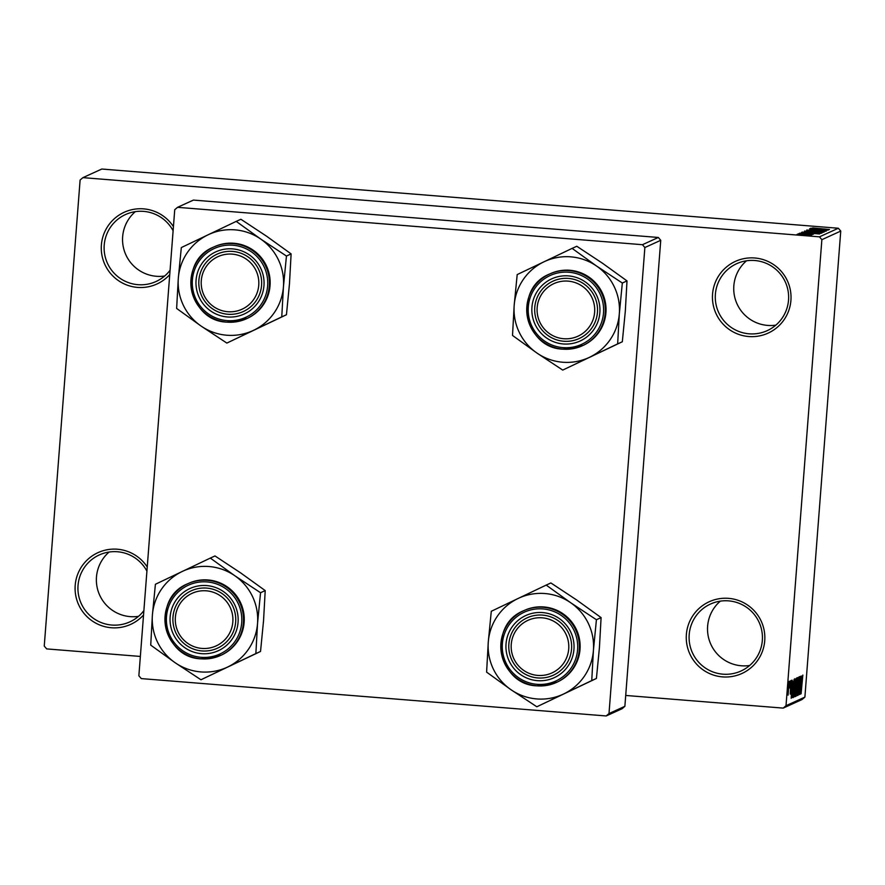 <?xml version="1.0" encoding="UTF-8"?>
<svg xmlns="http://www.w3.org/2000/svg" width="885" height="885" viewBox="0 0 885 885"><rect width="100%" height="100%" fill="white"/><g stroke="black" fill="none" stroke-linecap="round" stroke-linejoin="round"><path stroke-width="1.33" d="M138.48 616.358A36.794 36.65 65.5 0 1 109.154 552.008M143.547 614.975A39.427 39.272 65.5 0 1 75.203 585.339A39.427 39.272 65.5 0 1 147.242 566.986M146.921 571.124A36.794 36.65 -114.5 0 0 78.035 585.45A36.794 36.65 -114.5 0 0 143.89 610.606M749.65 665.498A36.794 36.65 65.5 0 1 720.324 601.136M686.373 634.468A39.427 39.272 65.5 0 1 728.576 598.348A39.427 39.272 65.5 0 1 764.728 640.773A39.427 39.272 65.5 0 1 722.525 676.892A39.427 39.272 65.5 0 1 686.373 634.468M762.328 640.463A36.794 36.65 -114.5 0 0 710.511 604.035A36.794 36.65 -114.5 0 0 689.194 634.578A36.794 36.65 -114.5 0 0 741.022 671.007A36.794 36.65 -114.5 0 0 762.328 640.463M775.846 325.138A36.794 36.65 65.5 0 1 746.52 260.787M712.558 294.119A39.427 39.272 65.5 0 1 754.761 257.989A39.427 39.272 65.5 0 1 790.913 300.413A39.427 39.272 65.5 0 1 748.721 336.532A39.427 39.272 65.5 0 1 712.558 294.119M788.524 300.103A36.794 36.65 -114.5 0 0 736.696 263.686A36.794 36.65 -114.5 0 0 715.39 294.229A36.794 36.65 -114.5 0 0 767.218 330.647A36.794 36.65 -114.5 0 0 788.524 300.103M164.676 276.009A36.794 36.65 65.5 0 1 135.35 211.648M169.743 274.615A39.427 39.272 65.5 0 1 101.388 244.979A39.427 39.272 65.5 0 1 173.427 226.626M173.117 230.764A36.794 36.65 -114.5 0 0 104.22 245.09A36.794 36.65 -114.5 0 0 170.075 270.246M82.924 177.642L819.455 236.848L838.338 228.241L101.797 169.035L82.924 177.642L80.104 180.042L44.25 646.072L46.662 648.904L140.361 656.438M625.717 695.455L783.203 708.111L786.013 705.71L821.866 239.68L819.455 236.848M786.013 705.71L804.896 697.103L802.075 699.515L783.203 708.111M797.44 234.149L811.213 235.255L797.44 234.149M798.801 233.662L812.231 234.669L798.801 233.662M799.631 233.186L813.415 234.259L799.62 233.175M802.297 232.124L820.981 233.352L802.275 232.091M804.52 231.118L823.227 232.335L804.487 231.085M806.711 230.056L825.539 231.284L806.711 230.056M809.62 228.728L828.05 230.133L809.62 228.728M812.629 227.921L829.466 229.492L812.607 228.175M810.771 228.208L828.78 229.801L810.771 228.208M809.698 229.713L826.358 231.029L809.698 229.746M808.691 230.565L824.189 232.025L808.68 230.664M806.445 231.582L821.944 233.043L806.434 231.682M801.567 232.401L819.576 233.994L801.567 232.401M799.188 233.485L801.943 233.629L799.188 233.485M798.259 233.905L801.002 234.06L798.259 233.905M796.965 234.492L799.719 234.647L796.965 234.492M789.497 683.906L789.829 681.229L789.497 683.906M789.708 687.955L790.382 680.974L789.708 687.955M790.427 683.486L790.77 680.797L790.427 683.486M790.67 684.769L791.334 680.311L791.334 684.448L790.261 694.117L790.67 684.769M792.462 685.311L791.179 698.298L792.152 680.167L792.462 685.311M794.885 678.695L793.414 697.502L794.885 678.695M797.131 677.678L795.681 696.473L797.142 677.678M802.817 675.078L801.08 693.785L802.839 675.078M804.896 697.103L840.75 231.073L821.866 239.68M801.677 681.118L800.383 694.106L801.356 675.974L801.677 681.118M799.94 690.776L801.202 676.04L799.797 694.371L800.206 680.012L798.934 694.758L800.35 676.439L799.786 690.765M799.266 676.693L797.85 695.488L799.299 676.693M796.312 695.953L798.292 677.379L797.285 695.521L798.06 679.547L796.312 695.953M795.128 684.005L796.389 678.242L794.52 696.76L795.128 684.005M792.517 688.939L794.144 679.26L792.728 697.59L792.163 697.524L792.517 688.939L792.761 695.51L793.845 681.472L792.65 688.906M788.214 688.53L789.154 681.317L788.081 695.123L788.214 688.53M658.329 237.468L193.417 200.087L177.542 207.322L642.455 244.702L658.329 237.468L660.741 240.3L644.866 247.534L642.455 244.702M609.002 713.553L624.876 706.318L622.067 708.73L606.192 715.965L609.002 713.553L644.866 247.534M624.876 706.318L660.741 240.3M177.542 207.322L174.732 209.734L138.868 675.764L141.279 678.596L606.192 715.965M838.338 228.241L840.75 231.073M800.925 688.663L801.456 683.275L800.925 688.663M795.847 694.338L796.965 679.813L795.493 694.305M794.409 696.517L794.973 696.572M795.007 694.493L795.427 689.017L795.007 694.493M795.593 686.871L796.08 680.443L795.593 686.871M795.482 680.399L796.08 680.443M793.602 695.356L794.719 680.842L793.248 695.333M793.248 681.417L793.845 681.472M791.721 692.866L792.252 687.468L791.721 692.866M788.225 693.209L788.989 683.22L788.214 693.209M823.393 229.381L817.828 229.071L823.393 229.381M822.043 231.848L807.551 230.697L822.043 231.848M820.959 232.224L815.24 231.903L820.926 232.534M813.359 231.616L806.655 231.228L813.326 231.925M816.401 232.855L805.317 231.737M812.209 232.545L816.401 232.777M805.328 231.704L812.209 232.467M818.691 233.563L804.41 232.445M817.906 233.529L818.47 233.352M811.18 233.054L817.906 233.419M806.766 232.678L811.191 232.987M804.454 232.235L806.777 232.6M814.189 233.574L808.613 233.264L814.189 233.574M809.321 235.111L799.332 234.304L809.321 235.111M210.32 558.081L214.989 555.946L240.764 572.971L265.212 590.605L260.544 592.729L234.757 575.704L210.32 558.081L155.406 584.277L152.397 615.009L150.727 645.121L175.175 662.754L200.95 679.769L227.733 666.98A52.901 52.691 65.5 0 1 152.397 615.009A52.901 52.691 65.5 0 1 234.757 575.704A52.901 52.691 65.5 0 1 257.535 623.46L260.544 592.729M201.492 653.661A34.172 34.028 65.5 0 1 170.152 616.889A34.172 34.028 65.5 0 1 206.725 585.582A34.172 34.028 65.5 0 1 238.065 622.354A34.172 34.028 65.5 0 1 201.492 653.661M206.736 588.105A31.539 31.417 -114.5 0 0 173.371 624.954A31.539 31.417 -114.5 0 0 217.4 648.218A31.539 31.417 -114.5 0 0 206.736 588.105M221.316 655.11A39.427 39.272 -114.5 0 0 207.986 579.963A39.427 39.272 -114.5 0 0 188.616 583.359L187.886 583.691A39.427 39.272 65.5 0 1 242.921 612.774A39.427 39.272 65.5 0 1 201.216 658.838A39.427 39.272 65.5 0 1 187.886 583.691C151.401 597.817 162.066 657.964 201.205 658.838L221.316 655.11M265.212 590.605L263.542 620.717L260.533 651.448L200.95 679.769M260.533 651.448L255.865 653.572L257.535 623.46A52.901 52.691 -114.5 0 1 227.733 666.98L255.865 653.572M176.845 610.174A28.917 28.796 -114.5 0 0 194.766 646.924A28.917 28.796 -114.5 0 0 231.361 629.069A28.917 28.796 -114.5 0 0 213.451 592.319A28.917 28.796 -114.5 0 0 176.845 610.174M234.06 629.832A31.539 31.417 65.5 0 1 183.217 642.82A31.539 31.417 65.5 0 1 191.237 590.826A31.539 31.417 65.5 0 1 234.06 629.832M511.618 651.603A28.917 28.796 -114.5 0 0 545.038 675.078A28.917 28.796 -114.5 0 0 568.358 641.647A28.917 28.796 -114.5 0 0 534.938 618.161A28.917 28.796 -114.5 0 0 511.618 651.603M571.157 641.094A31.539 31.417 65.5 0 1 553.28 675.222A31.539 31.417 65.5 0 1 509.251 651.957A31.539 31.417 65.5 0 1 527.128 617.83A31.539 31.417 65.5 0 1 571.157 641.094M258.387 277.945A28.917 28.796 -114.5 0 0 224.967 254.471A28.917 28.796 -114.5 0 0 201.647 287.902A28.917 28.796 -114.5 0 0 235.067 311.387A28.917 28.796 -114.5 0 0 258.387 277.945M199.28 288.256A31.539 31.417 65.5 0 1 217.146 254.128A31.539 31.417 65.5 0 1 261.175 277.403A31.539 31.417 65.5 0 1 243.309 311.531A31.539 31.417 65.5 0 1 199.28 288.256M593.16 319.385A28.917 28.796 -114.5 0 0 575.239 282.625A28.917 28.796 -114.5 0 0 538.633 300.48A28.917 28.796 -114.5 0 0 556.554 337.229A28.917 28.796 -114.5 0 0 593.16 319.385M536.376 299.528A31.539 31.417 65.5 0 1 587.209 286.541A31.539 31.417 65.5 0 1 579.188 338.535A31.539 31.417 65.5 0 1 536.376 299.528M518.079 598.481A52.901 52.691 65.5 0 1 570.637 602.707L546.2 585.085L491.286 611.281L488.277 642.001L486.606 672.124L511.054 689.758L536.83 706.772L591.744 680.576L593.415 650.453L596.424 619.732L570.637 602.707A52.901 52.691 65.5 0 1 563.623 693.984A52.901 52.691 65.5 0 1 488.277 642.001A52.901 52.691 -114.5 0 1 518.079 598.481M542.605 612.586A34.172 34.028 65.5 0 1 573.945 649.358A34.172 34.028 65.5 0 1 537.372 680.653A34.172 34.028 65.5 0 1 506.032 643.893A34.172 34.028 65.5 0 1 542.605 612.586M537.781 677.943A31.539 31.417 -114.5 0 0 571.157 641.094A31.539 31.417 -114.5 0 0 527.128 617.83A31.539 31.417 -114.5 0 0 537.781 677.943M543.866 606.955A39.427 39.272 -114.5 0 0 524.495 610.351L523.765 610.683A39.427 39.272 65.5 0 1 578.801 639.778A39.427 39.272 65.5 0 1 537.095 685.842A39.427 39.272 65.5 0 1 523.765 610.683C487.281 624.821 497.945 684.968 537.095 685.842L557.196 682.103A39.427 39.272 -114.5 0 0 543.866 606.955M596.424 619.732L601.092 617.597L576.644 599.975L550.868 582.95L546.2 585.085M601.092 617.597L599.422 647.72L596.413 678.452L591.744 680.576M596.413 678.452L536.83 706.772M236.218 221.383L240.897 219.259L266.673 236.273L291.121 253.906L286.452 256.03L260.666 239.016L236.218 221.383L181.314 247.579L178.305 278.31L176.635 308.434L201.072 326.056L226.859 343.081L253.641 330.282A52.901 52.691 65.5 0 1 178.305 278.31A52.901 52.691 65.5 0 1 260.666 239.016A52.901 52.691 65.5 0 1 283.443 286.762L286.452 256.03M227.39 316.963A34.172 34.028 65.5 0 1 196.061 280.202A34.172 34.028 65.5 0 1 232.633 248.895A34.172 34.028 65.5 0 1 263.962 285.656A34.172 34.028 65.5 0 1 227.39 316.963M232.644 251.417A31.539 31.417 -114.5 0 0 199.28 288.256A31.539 31.417 -114.5 0 0 243.309 311.531A31.539 31.417 -114.5 0 0 232.644 251.417M247.225 318.412A39.427 39.272 -114.5 0 0 233.894 243.264A39.427 39.272 -114.5 0 0 214.524 246.661L213.794 246.992A39.427 39.272 65.5 0 1 268.83 276.087A39.427 39.272 65.5 0 1 227.124 322.14A39.427 39.272 65.5 0 1 213.794 246.992C177.31 261.13 187.974 321.277 227.113 322.14L247.225 318.412M291.121 253.906L289.45 284.03L286.441 314.75L226.859 343.081M286.441 314.75L281.762 316.885L283.443 286.762A52.901 52.691 -114.5 0 1 253.641 330.282L281.762 316.885M543.987 261.794A52.901 52.691 65.5 0 1 596.545 266.02L572.108 248.386L517.194 274.582L514.185 305.314L512.515 335.437L536.963 353.06L562.738 370.085L617.653 343.889L619.323 313.766L622.332 283.034L596.545 266.02A52.901 52.691 65.5 0 1 589.521 357.286A52.901 52.691 65.5 0 1 514.185 305.314A52.901 52.691 -114.5 0 1 543.987 261.794M568.513 275.899A34.172 34.028 65.5 0 1 599.853 312.659A34.172 34.028 65.5 0 1 563.28 343.966A34.172 34.028 65.5 0 1 531.94 307.206A34.172 34.028 65.5 0 1 568.513 275.899M563.69 341.245A31.539 31.417 -114.5 0 0 597.054 304.407A31.539 31.417 -114.5 0 0 553.037 281.131A31.539 31.417 -114.5 0 0 563.69 341.245M569.774 270.268A39.427 39.272 -114.5 0 0 550.404 273.664L549.673 273.996A39.427 39.272 65.5 0 1 604.709 303.09A39.427 39.272 65.5 0 1 563.004 349.144A39.427 39.272 65.5 0 1 549.673 273.996C513.189 288.123 523.854 348.281 562.993 349.144L583.104 345.416A39.427 39.272 -114.5 0 0 569.774 270.268M622.332 283.034L627 280.91L602.552 263.276L576.777 246.262L572.108 248.386M627 280.91L625.33 311.033L622.321 341.754L617.653 343.889M622.321 341.754L562.738 370.085M201.205 657.323A37.845 37.701 -114.5 0 0 241.716 622.642A37.845 37.701 -114.5 0 0 207.013 581.921A37.845 37.701 -114.5 0 0 166.502 616.602A37.845 37.701 -114.5 0 0 201.205 657.323M542.892 608.924A37.845 37.701 -114.5 0 0 502.381 643.594A37.845 37.701 -114.5 0 0 537.084 684.326A37.845 37.701 -114.5 0 0 577.595 649.645A37.845 37.701 -114.5 0 0 542.892 608.924M227.113 320.624A37.845 37.701 -114.5 0 0 267.624 285.955A37.845 37.701 -114.5 0 0 232.91 245.222A37.845 37.701 -114.5 0 0 192.399 279.903A37.845 37.701 -114.5 0 0 227.113 320.624M568.801 272.226A37.845 37.701 -114.5 0 0 528.29 306.907A37.845 37.701 -114.5 0 0 562.993 347.628A37.845 37.701 -114.5 0 0 603.504 312.958A37.845 37.701 -114.5 0 0 568.801 272.226"/></g></svg>
